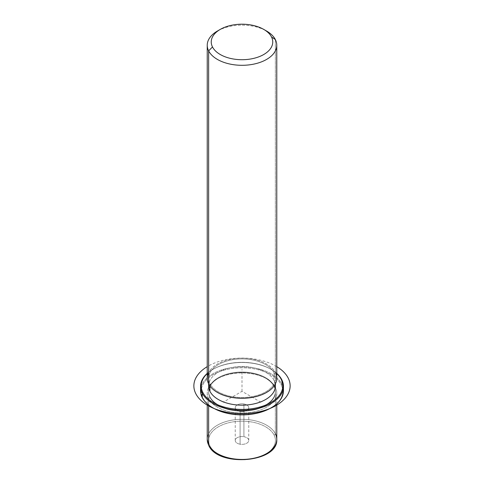 <?xml version="1.0" encoding="UTF-8"?>
<svg xmlns="http://www.w3.org/2000/svg" width="484" height="484" viewBox="0 0 484 484"><rect width="100%" height="100%" fill="white"/><g stroke="black" fill="none" stroke-linecap="round" stroke-linejoin="round"><path stroke-width="0.36" stroke-dasharray="2.42 1.81" d="M240.1 411.454A6.758 3.902 0 0 0 248.486 408.805A6.758 3.902 0 0 0 243.906 403.965A6.758 3.902 0 0 0 235.52 406.608A6.758 3.902 0 0 0 240.1 411.454A6.758 3.902 180 0 1 235.242 407.709A6.758 3.902 180 0 1 243.906 403.965L243.906 436.719A6.758 3.902 0 0 0 235.242 440.464A6.758 3.902 0 0 0 240.1 444.203L240.1 411.454L240.1 444.203A6.758 3.902 0 0 0 248.758 440.464A6.758 3.902 0 0 0 243.906 436.719L243.906 403.965A6.758 3.902 180 0 1 248.758 407.709A6.758 3.902 180 0 1 240.1 411.454M275.36 433.718A1.337 1.047 -26.9 0 1 274.077 435.031A33.426 19.299 180 0 1 251.414 458.983A33.426 19.299 180 0 1 209.923 445.897A1.337 1.047 -26.9 0 1 208.731 445.413A1.337 1.047 153.1 0 0 209.923 445.897A33.426 19.299 180 0 1 232.592 421.945A33.426 19.299 180 0 1 274.077 435.031A33.426 19.299 0 0 0 232.592 421.945A33.426 19.299 0 0 0 209.923 445.897A33.426 19.299 0 0 0 251.414 458.983A33.426 19.299 0 0 0 274.077 435.031A1.337 1.047 153.1 0 0 275.36 433.718A34.769 20.074 0 0 0 237.057 419.501A34.769 20.074 0 0 0 207.237 439.369A34.769 20.074 180 0 1 237.057 419.501A34.769 20.074 180 0 1 275.36 433.718L275.36 387.321A34.769 20.074 0 0 0 237.057 373.103A34.769 20.074 0 0 0 207.237 392.972A34.769 20.074 0 0 0 208.64 398.622L208.64 404.993L208.64 398.622L209.923 397.31A33.426 19.299 0 0 0 251.414 410.396A33.426 19.299 0 0 0 274.077 386.444L275.36 387.321A34.769 20.074 180 0 1 251.789 412.229A34.769 20.074 180 0 1 208.64 398.622A34.769 20.074 180 0 1 217.419 378.778A34.769 20.074 180 0 1 266.587 378.778A34.769 20.074 180 0 1 275.36 387.321L274.077 386.444A33.426 19.299 0 0 0 265.637 378.228A33.426 19.299 0 0 0 218.363 378.228A33.426 19.299 0 0 0 209.923 397.31L208.64 398.622A34.769 20.074 0 0 0 246.949 412.84A34.769 20.074 0 0 0 276.769 392.972A34.769 20.074 0 0 0 275.36 387.321L275.36 433.718A34.769 20.074 180 0 1 276.769 439.369M209.923 397.31L209.923 396.765A33.426 19.299 0 0 0 246.755 410.438A33.426 19.299 0 0 0 275.432 391.332A33.426 19.299 0 0 0 274.077 385.899L274.077 386.444A33.426 19.299 180 0 1 275.432 391.877A33.426 19.299 180 0 1 246.755 410.983A33.426 19.299 180 0 1 209.923 397.31A33.426 19.299 180 0 1 208.574 391.877A33.426 19.299 180 0 1 237.245 372.771A33.426 19.299 180 0 1 274.077 386.444L274.077 385.899A33.426 19.299 0 0 0 237.245 372.226A33.426 19.299 0 0 0 208.574 391.332A33.426 19.299 0 0 0 209.923 396.765L209.923 397.31M208.574 385.875A33.426 19.299 180 0 1 237.245 366.769A33.426 19.299 180 0 1 274.077 380.436L274.077 372.795A33.426 19.299 0 0 0 237.245 359.128A33.426 19.299 0 0 0 208.574 378.228A33.426 19.299 0 0 0 209.923 383.667L209.923 385.972L209.923 383.667A33.426 19.299 0 0 0 246.755 397.334A33.426 19.299 0 0 0 275.432 378.228A33.426 19.299 0 0 0 274.077 372.795L274.077 380.436A33.426 19.299 180 0 1 275.432 385.875M207.237 378.228A34.769 20.074 180 0 1 237.057 358.36A34.769 20.074 180 0 1 275.36 372.577A34.769 20.074 0 0 0 242 358.16A34.769 20.074 0 0 0 208.64 372.577M274.077 372.795A33.426 19.299 180 0 1 251.414 396.747A33.426 19.299 180 0 1 209.923 383.667A33.426 19.299 180 0 1 232.592 359.709A33.426 19.299 180 0 1 274.077 372.795M275.36 372.577L275.36 39.579L275.36 372.577A34.769 20.074 180 0 1 276.769 378.228M265.081 30.22A34.769 20.074 0 0 0 218.925 30.22A34.769 20.074 180 0 1 266.587 31.036M243.906 436.719A6.758 3.902 180 0 1 248.486 441.559A6.758 3.902 180 0 1 240.1 444.203A6.758 3.902 180 0 1 235.52 439.363A6.758 3.902 180 0 1 243.906 436.719M271.076 407.843A40.783 23.547 0 0 0 281.137 384.701A40.783 23.547 0 0 0 230.517 368.735A40.783 23.547 0 0 0 202.869 397.963A40.783 23.547 0 0 0 212.93 407.843M274.077 385.899A33.426 19.299 180 0 1 251.414 409.851A33.426 19.299 180 0 1 209.923 396.765A33.426 19.299 180 0 1 232.592 372.813A33.426 19.299 180 0 1 274.077 385.899M283.279 388.604A41.455 23.934 0 0 0 281.779 384.048L281.137 384.701A40.783 23.547 180 0 1 270.84 407.982M213.166 407.982A40.783 23.547 180 0 1 202.869 397.963L202.227 397.521L202.869 397.963A40.783 23.547 180 0 1 230.517 368.735A40.783 23.547 180 0 1 281.137 384.701L281.779 384.048A41.455 23.934 0 0 0 237.989 366.969A41.455 23.934 0 0 0 200.721 388.604M207.237 373.563A40.783 23.547 180 0 1 276.769 373.563A40.783 23.547 -0 0 0 270.84 369.225A40.783 23.547 -0 0 0 213.166 369.225A40.783 23.547 -0 0 0 207.237 373.563M275.281 384.042A33.426 19.299 0 0 0 274.077 380.436A33.426 19.299 0 0 0 238.824 366.66A33.426 19.299 0 0 0 208.725 384.042M276.769 373.388A41.455 23.934 0 0 0 207.237 373.388A41.455 23.934 180 0 1 212.688 369.498A41.455 23.934 180 0 1 271.312 369.498A41.455 23.934 180 0 1 276.769 373.388M200.551 390.788A41.455 23.934 180 0 1 236.107 367.096A41.455 23.934 180 0 1 281.779 384.048L281.779 379.68L281.779 384.048A41.455 23.934 180 0 1 283.455 390.788M260.912 402.252L242 391.332L223.094 402.252M242 391.332L242 369.498M276.769 366.648A48.14 27.794 0 0 0 276.043 366.219A48.14 27.794 0 0 0 207.237 366.648M265.637 378.228L266.587 378.778M218.363 378.228L217.419 378.778M275.432 391.332L275.432 391.877M208.574 391.332L208.574 391.877M275.432 378.228L275.432 383.745M208.574 378.228L208.574 383.745M235.242 440.464L235.242 407.709M248.758 440.464L248.758 407.709M276.769 403.819L276.769 392.972M207.237 403.819L207.237 392.972M212.688 369.498L213.166 369.225M271.312 369.498L270.84 369.225"/><path stroke-width="0.73" d="M275.432 383.745L275.432 385.875A33.426 19.299 180 0 1 246.755 404.975A33.426 19.299 180 0 1 209.923 391.308L209.923 385.972L209.923 391.308A33.426 19.299 180 0 1 208.574 385.875L208.574 383.745M208.64 372.577A34.769 20.074 0 0 0 208.64 383.879A34.769 20.074 0 0 0 251.789 397.491A34.769 20.074 0 0 0 275.36 372.577M263.75 29.403L266.587 31.036A34.769 20.074 180 0 1 275.36 39.579L271.512 36.959A30.752 17.757 0 0 0 263.75 29.403A30.752 17.757 0 0 0 220.256 29.403A30.752 17.757 0 0 0 212.488 46.954L208.64 50.88L208.64 383.879L208.64 50.88A34.769 20.074 180 0 1 217.419 31.036A34.769 20.074 180 0 1 218.925 30.22A34.769 20.074 0 0 0 207.237 45.23A34.769 20.074 0 0 0 208.64 50.88A34.769 20.074 0 0 0 246.949 65.098A34.769 20.074 0 0 0 276.769 45.23A34.769 20.074 0 0 0 275.36 39.579A34.769 20.074 0 0 0 265.081 30.22M276.769 45.23L276.769 378.228A34.769 20.074 180 0 1 246.949 398.096A34.769 20.074 180 0 1 208.64 383.879A34.769 20.074 180 0 1 207.237 378.228L207.237 45.23M208.64 50.88L212.488 46.954A30.752 17.757 0 0 0 250.658 58.994A30.752 17.757 0 0 0 271.512 36.959L275.36 39.579A34.769 20.074 180 0 1 251.789 64.493A34.769 20.074 180 0 1 208.64 50.88M212.488 46.954A30.752 17.757 180 0 1 233.342 24.92A30.752 17.757 180 0 1 271.512 36.959A30.752 17.757 180 0 1 250.658 58.994A30.752 17.757 180 0 1 212.488 46.954M207.237 403.819L207.237 439.369L208.731 445.413C218.012 467.49 278.439 462.698 276.769 439.369A34.769 20.074 180 0 1 246.949 459.237A34.769 20.074 180 0 1 208.64 445.02L208.64 404.993L208.64 445.02A34.769 20.074 180 0 1 207.237 439.369A34.769 20.074 0 0 0 208.64 445.02A1.337 1.047 153.1 0 0 208.731 445.413A1.337 1.047 -26.9 0 1 208.64 445.02A34.769 20.074 0 0 0 246.949 459.237A34.769 20.074 0 0 0 276.769 439.369A34.769 20.074 0 0 0 275.36 433.718M212.93 407.843A40.783 23.547 0 0 0 271.076 407.843M200.721 388.604A41.455 23.934 0 0 0 202.227 397.521A41.455 23.934 0 0 0 212.688 407.709A41.455 23.934 0 0 0 271.312 407.709A41.455 23.934 0 0 0 283.279 388.604M271.312 407.709L270.84 407.982A40.783 23.547 180 0 1 213.166 407.982L212.688 407.709M281.137 379.244A40.783 23.547 180 0 1 253.483 408.466A40.783 23.547 180 0 1 202.869 392.5A40.783 23.547 180 0 1 207.237 373.563A40.783 23.547 -0 0 0 202.869 392.5A40.783 23.547 0 0 0 253.483 408.466A40.783 23.547 0 0 0 281.137 379.244L281.779 379.68A41.455 23.934 0 0 0 276.769 373.388A41.455 23.934 180 0 1 281.779 379.68A41.455 23.934 180 0 1 253.67 409.385A41.455 23.934 180 0 1 202.227 393.159L202.227 397.521A41.455 23.934 180 0 1 200.551 390.788L200.551 386.42A41.455 23.934 0 0 0 202.227 393.159A41.455 23.934 0 0 0 247.899 410.105A41.455 23.934 0 0 0 283.455 386.42A41.455 23.934 0 0 0 281.779 379.68L281.137 379.244A40.783 23.547 -0 0 0 276.769 373.563A40.783 23.547 180 0 1 281.137 379.244M208.725 384.042A33.426 19.299 0 0 0 209.923 391.308A33.426 19.299 0 0 0 248.322 404.824A33.426 19.299 0 0 0 275.281 384.042M283.455 386.42L283.455 390.788A41.455 23.934 180 0 1 247.899 414.473A41.455 23.934 180 0 1 202.227 397.521L202.227 393.159A41.455 23.934 180 0 1 207.237 373.388A41.455 23.934 0 0 0 200.551 386.42M202.227 393.159L202.869 392.5L202.227 393.159M207.237 366.648A48.14 27.794 0 0 0 207.963 405.525A48.14 27.794 0 0 0 275.668 405.737A48.14 27.794 0 0 0 276.769 366.648M220.256 29.403L217.419 31.036M276.769 439.369L276.769 403.819"/></g></svg>
